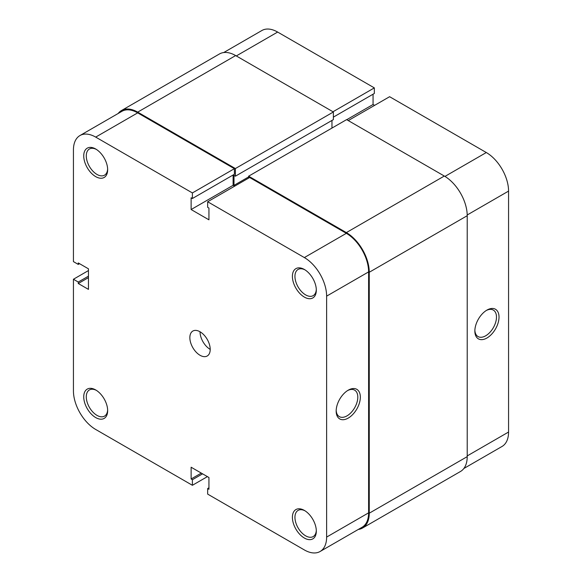 <?xml version="1.0" encoding="UTF-8"?>
<svg xmlns="http://www.w3.org/2000/svg" width="582" height="582" viewBox="0 0 582 582"><rect width="100%" height="100%" fill="white"/><g stroke="black" fill="none" stroke-linecap="round" stroke-linejoin="round"><path stroke-width="0.87" d="M248.63 178.092L248.63 176.186L346.603 119.623L444.313 176.04A32.388 18.697 60 0 1 467.215 215.704L467.215 456.644A32.388 18.697 60 0 1 460.508 471.471L362.542 528.034A32.388 18.697 60 0 1 358.301 529.445M118.153 113.497A32.388 18.697 60 0 1 121.493 110.529L219.458 53.966A32.388 18.697 60 0 1 235.652 55.566L333.37 111.984L333.37 119.623L235.397 176.186L234 175.378L234 185.367L235.019 185.956M331.966 120.43L331.966 128.069M248.63 176.186L346.348 232.596A32.388 18.697 60 0 1 369.25 272.267L369.25 513.208A32.388 18.697 60 0 1 362.542 528.034M121.493 110.529A32.388 18.697 60 0 1 137.687 112.13L235.397 168.547L235.397 176.186M333.37 111.984L235.397 168.547M248.63 176.921L234 185.367M304.357 297.096A16.914 9.763 60 0 1 292.397 276.377A16.914 9.763 60 0 1 304.357 269.473L304.357 269.473A16.914 9.763 60 0 1 316.317 290.192A16.914 9.763 60 0 1 304.357 297.096M305.012 269.873A15.117 8.723 -120 0 0 298.071 269.459A15.117 8.723 -120 0 0 295.758 281.572A15.117 8.723 -120 0 0 305.63 294.892A15.117 8.723 -120 0 0 313.189 295.641A15.117 8.723 -120 0 0 316.302 289.421M304.357 538.037A16.914 9.763 60 0 1 292.397 517.325A16.914 9.763 60 0 1 304.357 510.414L304.357 510.414A16.914 9.763 60 0 1 316.317 531.133A16.914 9.763 60 0 1 304.357 538.037M305.012 510.814A15.117 8.723 -120 0 0 298.071 510.407A15.117 8.723 -120 0 0 295.758 522.512A15.117 8.723 -120 0 0 305.63 535.833A15.117 8.723 -120 0 0 313.189 536.582A15.117 8.723 -120 0 0 316.302 530.369M95.695 176.622A16.914 9.763 60 0 1 83.735 155.911A16.914 9.763 60 0 1 95.695 149.007L95.695 149.007A16.914 9.763 60 0 1 107.655 169.718A16.914 9.763 60 0 1 95.695 176.622M96.35 149.407A15.117 8.723 -120 0 0 89.417 148.992A15.117 8.723 -120 0 0 87.096 161.105A15.117 8.723 -120 0 0 96.968 174.425A15.117 8.723 -120 0 0 104.527 175.167A15.117 8.723 -120 0 0 107.641 168.955M95.695 417.57A16.914 9.763 60 0 1 83.735 396.851A16.914 9.763 60 0 1 95.695 389.947L95.695 389.947A16.914 9.763 60 0 1 107.655 410.666A16.914 9.763 60 0 1 95.695 417.57M96.35 390.347A15.117 8.723 -120 0 0 89.417 389.933A15.117 8.723 -120 0 0 87.096 402.046A15.117 8.723 -120 0 0 96.968 415.366A15.117 8.723 -120 0 0 104.527 416.115A15.117 8.723 -120 0 0 107.641 409.895M348.254 390.166L348.254 390.166A17.096 9.872 -60 0 1 360.338 397.142A17.096 9.872 -60 0 1 348.254 418.08A17.096 9.872 -60 0 1 336.17 411.103A17.096 9.872 -60 0 1 348.254 390.166L348.254 390.166M336.185 410.339A15.292 8.832 120 0 0 339.335 416.632A15.292 8.832 120 0 0 346.981 415.875A15.292 8.832 120 0 0 356.977 402.402A15.292 8.832 120 0 0 354.627 390.144A15.292 8.832 120 0 0 347.6 390.566M210.204 349.396A14.397 8.308 60 0 1 200.026 331.769A14.397 8.308 60 0 1 209.433 344.457A14.397 8.308 60 0 1 207.228 355.988A14.397 8.308 60 0 1 200.026 355.275A14.397 8.308 60 0 1 190.627 342.587A14.397 8.308 60 0 1 192.831 331.056A14.397 8.308 60 0 1 200.026 331.769M88.449 270.579L73.434 279.244L73.434 390.9A31.486 18.18 -120 0 0 95.695 429.465L192.395 485.293L192.395 479.714L191.122 478.979L191.122 467.222L208.938 477.509L208.938 489.266L207.665 488.531L207.665 494.111L304.357 549.939A31.486 18.18 -120 0 0 320.1 551.496A31.486 18.18 -120 0 0 326.626 537.084L368.61 512.844L368.61 271.896L326.626 296.143L326.626 537.084M79.952 135.548L121.944 111.308A31.486 18.18 60 0 1 137.687 112.864L234.379 168.693L192.395 192.933L95.695 137.105A31.486 18.18 -120 0 0 79.952 135.548A31.486 18.18 -120 0 0 73.434 149.96L73.434 261.616L78.264 264.41L78.264 262.94L88.449 268.819L88.449 289.385L78.264 283.507L78.264 282.037L73.434 279.244M326.626 296.143A31.486 18.18 -120 0 0 304.357 257.571L207.665 201.75L249.649 177.51L346.348 233.331A31.486 18.18 60 0 1 368.61 271.896M192.395 192.933L192.395 198.513L191.122 197.778L191.122 209.535L208.938 219.821L208.938 208.065L207.665 207.33L207.665 201.75M234.379 168.693L234.379 174.273L192.395 198.513M233.113 175.007L233.113 185.294L234.633 186.175M368.61 512.844A31.486 18.18 60 0 1 362.091 527.256L320.1 551.496M207.41 476.629L192.395 485.293M233.113 185.294L191.122 209.535M208.938 487.796L207.665 488.531M201.299 473.101L191.122 478.979M202.572 473.835L192.395 479.714M88.449 277.629L78.264 283.507M88.449 276.159L78.264 282.037M79.538 263.675L78.264 264.41M486.938 338.011A17.096 9.872 -60 0 1 474.854 331.034A17.096 9.872 -60 0 1 486.938 310.097L486.938 310.097A17.096 9.872 -60 0 1 499.021 317.074A17.096 9.872 -60 0 1 486.938 338.011M474.868 330.27A15.292 8.832 120 0 0 478.018 336.563A15.292 8.832 120 0 0 485.664 335.807A15.292 8.832 120 0 0 495.66 322.333A15.292 8.832 120 0 0 493.31 310.075A15.292 8.832 120 0 0 486.283 310.497M444.939 176.411L486.305 152.535L389.605 96.707L348.254 120.576M223.699 52.555L261.9 30.504A31.486 18.18 60 0 1 277.643 32.061L236.292 55.937M333.37 117.128L374.335 93.469L374.335 87.889L277.643 32.061M374.59 105.371L373.062 104.491L373.062 94.204M486.305 152.535A31.486 18.18 60 0 1 508.566 191.1L467.208 214.976M467.215 455.91L508.566 432.04L508.566 191.1M508.566 432.04A31.486 18.18 60 0 1 502.048 446.452L463.847 468.503M332.984 111.766L374.335 87.889M346.727 119.696L373.062 104.491M467.215 215.704L369.25 272.267M444.313 176.04L346.348 232.596M467.215 456.644L369.25 513.208M235.652 55.566L137.687 112.13M137.687 112.864L95.695 137.105M304.357 257.571L346.348 233.331"/></g></svg>

